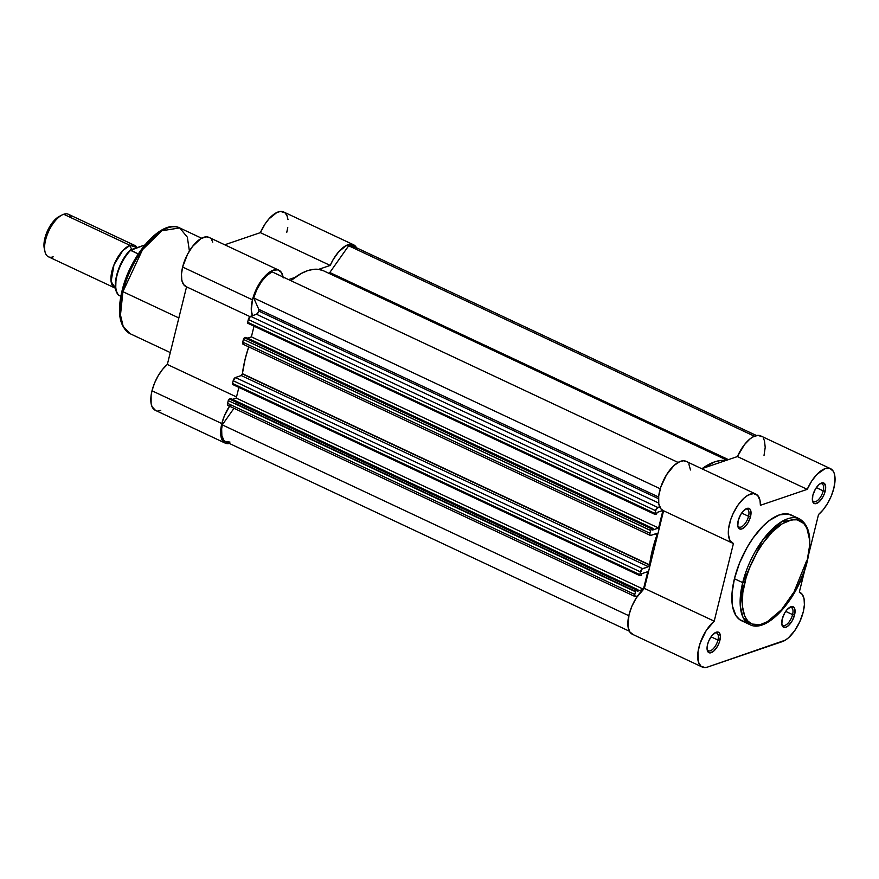 <?xml version="1.0" encoding="UTF-8"?>
<svg xmlns="http://www.w3.org/2000/svg" width="879" height="879" viewBox="0 0 879 879"><rect width="100%" height="100%" fill="white"/><g stroke="black" fill="none" stroke-linecap="round" stroke-linejoin="round"><path stroke-width="1.32" d="M781.75 623.848A9.834 4.461 115.1 0 0 787.101 624.09A9.834 4.461 115.1 0 0 792.583 614.619L794.572 614.904A11.306 5.131 -64.9 0 1 787.87 626.112A11.306 5.131 -64.9 0 1 781.881 624.694A11.306 5.131 -64.9 0 1 782.2 619.113L781.838 624.453L782.848 626.694L785.848 627.254L788.408 625.672L792.122 620.948L794.572 614.904L794.935 609.565L793.924 607.323L790.924 606.763L787.057 609.652L784.65 613.07L782.2 619.113A11.306 5.131 -64.9 0 1 790.144 607.092A11.306 5.131 -64.9 0 1 794.572 614.904L792.583 614.619A9.834 4.461 -64.9 0 1 783.024 625.354A9.834 4.461 -64.9 0 1 781.75 623.848M812.383 500.096A9.834 4.461 115.1 0 0 817.734 500.338A9.834 4.461 115.1 0 0 823.205 490.867L825.194 491.152A11.306 5.131 -64.9 0 1 818.492 502.359A11.306 5.131 -64.9 0 1 812.515 500.953A11.306 5.131 -64.9 0 1 812.833 495.36L812.46 500.7L813.471 502.942L815.316 503.722L819.03 501.92L822.744 497.195L824.579 493.196L825.689 487.395L824.557 483.571L821.546 483.01L818.986 484.593L815.283 489.317L812.833 495.36A11.306 5.131 -64.9 0 1 820.777 483.34A11.306 5.131 -64.9 0 1 825.194 491.152L823.205 490.867A9.834 4.461 -64.9 0 1 813.646 501.601A9.834 4.461 -64.9 0 1 812.383 500.096M707.09 649.273A9.834 4.461 115.1 0 0 712.44 649.515A9.834 4.461 115.1 0 0 717.923 640.055L719.901 640.33A11.306 5.131 -64.9 0 1 713.21 651.548A11.306 5.131 -64.9 0 1 707.221 650.13A11.306 5.131 -64.9 0 1 707.54 644.549L707.177 649.878L708.177 652.13L710.034 652.899L713.748 651.097L717.451 646.384L719.297 642.373L720.406 636.572L719.264 632.748L716.264 632.188L712.397 635.088L708.979 640.461L707.54 644.549A11.306 5.131 -64.9 0 1 715.484 632.528A11.306 5.131 -64.9 0 1 719.901 640.33L717.923 640.055A9.834 4.461 -64.9 0 1 708.364 650.79A9.834 4.461 -64.9 0 1 707.09 649.273M737.712 525.521A9.834 4.461 115.1 0 0 743.063 525.774A9.834 4.461 115.1 0 0 748.545 516.303L750.534 516.588A11.306 5.131 -64.9 0 1 743.832 527.796A11.306 5.131 -64.9 0 1 737.844 526.378A11.306 5.131 -64.9 0 1 738.162 520.797L737.8 526.136L739.646 528.96L741.81 528.938L745.678 526.038L748.084 522.631L750.534 516.588L750.897 511.248L749.886 508.996L746.886 508.447L743.019 511.336L740.612 514.742L738.162 520.797A11.306 5.131 -64.9 0 1 746.117 508.776A11.306 5.131 -64.9 0 1 750.534 516.588L748.545 516.303A9.834 4.461 -64.9 0 1 738.986 527.037A9.834 4.461 -64.9 0 1 737.712 525.521M744.689 582.909C747.172 568.23 765.378 529.224 788.617 520.665C811.493 513.512 811.976 546.156 806.988 561.681L803.9 571.954L797.286 587.271L788.826 601.302L779.255 612.828L769.378 620.86L760.071 624.716L752.116 624.057L747.908 621.112L744.777 616.3L742.337 605.994L742.788 592.776L746.084 577.789L749.732 567.46L757.039 552.43L762.84 543.288L772.421 531.762L782.288 523.73L791.605 519.874L797.11 519.808L803.769 523.466L806.9 528.279L809.328 538.596L809.35 547.156L806.988 561.681C804.505 576.36 786.287 615.366 763.06 623.925C740.184 631.067 739.7 598.434 744.689 582.909L742.7 582.623L744.689 582.909M792.99 516.017L788.188 514.006L779.475 514.885L769.63 520.324L762.862 526.268L753.039 538.091L747.084 547.474L739.591 562.89L734.415 578.734A58.41 26.524 115.1 0 0 741.546 620.728L749.831 624.617A58.41 26.524 -64.9 0 1 742.7 582.623L740.272 605.983L742.964 617.245L749.831 624.617C767.257 634.089 798.945 597.456 807.23 561.483C812.35 539.409 809.768 525.202 799.472 518.863L781.64 521.697L762.368 540.541L742.7 582.623A58.41 26.524 -64.9 0 1 799.472 518.863L791.188 514.973A58.41 26.524 115.1 0 0 734.415 578.734L742.7 582.623L734.415 578.734L731.987 593.633L732.515 606.323L735.965 615.696L739.744 619.684L744.546 621.684M686.587 461.618L683.609 460.772L680.06 461.486L674.16 465.365L666.524 474.792L660.832 486.944L658.701 496.064L658.767 503.766L661.019 508.996L663.59 510.732L644.373 588.381A27.15 12.328 115.1 0 0 629.199 614.047A27.15 12.328 115.1 0 0 632.342 634.231L702.189 667.018A27.15 12.328 -64.9 0 0 707.628 667.051L785.31 640.165L788.441 637.813L794.583 630.836L799.78 621.75L803.241 611.949A27.15 12.328 -64.9 0 0 799.923 592.424A27.15 12.328 -64.9 0 0 799.308 592.182L804.955 569.383L799.308 592.182L802.318 594.479L804.065 598.83L804.384 604.829L803.241 611.949A27.15 12.328 -64.9 0 1 782.299 641.626L707.628 667.051L705.156 667.557L701.035 666.304L698.442 662.184L698.025 651.811L700.102 643.307L706.145 630.672L714.209 621.167L733.427 543.519L729.878 540.365L728.339 534.212L728.548 528.839L730.669 519.731L733.163 513.49L738.151 504.865L743.997 498.14L747.974 495.207L753.446 493.558L757.654 495.393L760.016 500.459L760.39 505.304L807.241 489.35L811.669 481.121L816.976 474.341L825.183 468.617L829.864 468.408L833.248 471.188L834.314 473.594L835.05 480.11L833.863 488.197A27.15 12.328 -64.9 0 1 818.525 514.523L808.801 553.814L818.525 514.523L823.337 509.567L827.754 503.118L831.369 495.778L833.863 488.197A27.15 12.328 -64.9 0 0 830.545 468.683L760.709 435.896A27.15 12.328 115.1 0 0 737.404 456.564L701.761 468.705L737.404 456.564L807.241 489.35A27.15 12.328 -64.9 0 1 830.545 468.683M741.667 513.072L748.545 516.303L741.667 513.072M711.045 636.825L717.923 640.055L711.045 636.825M785.705 611.388L792.583 614.619L785.705 611.388M816.338 487.647L823.205 490.867L816.338 487.647M764.027 455.421L765.213 447.323L764.477 440.818L763.411 438.401M761.906 436.654L757.819 435.347L752.688 437.05L749.93 438.984L744.414 444.708L737.404 456.564L807.241 489.35L760.39 505.304A27.15 12.328 -64.9 0 0 755.885 494.108A27.15 12.328 -64.9 0 0 733.185 513.446A27.15 12.328 -64.9 0 0 732.811 543.266A27.15 12.328 -64.9 0 0 733.427 543.519L714.209 621.167L644.373 588.381L636.308 597.885L631.935 606.158L629.001 614.85L627.98 626.419L629.694 631.792L633.1 634.528M690.487 469.979L688.828 463.969M741.546 620.728A58.41 26.524 115.1 0 0 746.062 621.882M820.03 483.791A9.834 4.461 -64.9 0 1 822.008 483.802A9.834 4.461 -64.9 0 1 823.205 490.867A9.834 4.461 115.1 0 0 820.03 483.791M789.408 607.532A9.834 4.461 -64.9 0 1 791.386 607.554A9.834 4.461 -64.9 0 1 792.583 614.619A9.834 4.461 115.1 0 0 789.408 607.532M714.748 632.968A9.834 4.461 -64.9 0 1 716.715 632.979A9.834 4.461 -64.9 0 1 717.923 640.055A9.834 4.461 115.1 0 0 714.748 632.968M745.37 509.216A9.834 4.461 -64.9 0 1 747.348 509.227A9.834 4.461 -64.9 0 1 748.545 516.303A9.834 4.461 115.1 0 0 745.37 509.216M755.885 494.108L686.049 461.332A27.15 12.328 115.1 0 0 663.348 480.67A27.15 12.328 115.1 0 0 662.975 510.49L732.811 543.266M663.579 510.765L644.373 588.381L714.209 621.167A27.15 12.328 -64.9 0 0 699.036 646.834A27.15 12.328 -64.9 0 0 702.189 667.018M766.246 622.596L781.541 609.685L794.001 591.996L806.603 560.857M637.154 596.599L636.55 596.314L637.154 596.599M232.979 384.508A1.472 0.67 115.1 0 1 232.682 384.508A1.472 0.67 115.1 0 1 232.506 383.442L233.177 380.717A2.934 1.329 115.1 0 1 235.44 377.509L233.177 380.717L640.373 571.855A2.934 1.329 -64.9 0 1 642.637 568.658L235.44 377.509L241.22 375.542L242.351 373.938A1.472 0.67 -64.9 0 0 242.395 373.674L245.175 358.962L248.702 346.875A80.725 36.654 115.1 0 0 242.395 373.674L649.592 564.812A1.472 0.67 -64.9 0 1 649.548 565.076A1.472 0.67 -64.9 0 1 648.416 566.68L241.22 375.542A1.472 0.67 115.1 0 0 242.351 373.938L649.548 565.076L242.351 373.938A1.472 0.67 115.1 0 0 242.395 373.674L649.592 564.812A80.725 36.654 -64.9 0 1 657.031 534.751L655.218 533.905L657.031 534.751L652.372 550.1L649.592 564.812A1.472 0.67 -64.9 0 1 649.548 565.076L648.416 566.68L241.22 375.542L235.44 377.509L642.637 568.658L648.416 566.68L641.978 569.065L639.703 574.591L232.506 383.442L233.177 380.717L640.373 571.855L639.703 575.448L641.538 575.185L641.912 573.646L641.538 575.185L640.176 575.646A1.472 0.67 -64.9 0 1 639.879 575.646A1.472 0.67 -64.9 0 1 639.703 574.591L232.506 383.442L232.693 384.508M657.118 534.476A1.472 0.67 -64.9 0 1 657.031 534.751A1.472 0.67 -64.9 0 0 657.118 534.476L655.613 533.773L657.118 534.476A1.472 0.67 -64.9 0 0 656.943 533.421L657.118 534.476M258.8 311.067L658.481 498.679L258.8 311.067A2.934 1.329 115.1 0 0 258.8 309.342L253.69 297.948L660.25 488.79L253.69 297.948L258.8 309.342L658.602 497.02L258.8 309.342L258.426 312.133L256.536 314.275A2.934 1.329 115.1 0 0 258.8 311.067M655.02 514.435L247.834 323.296A1.472 0.67 115.1 0 1 247.647 322.241L248.328 319.506A2.934 1.329 115.1 0 1 250.592 316.297L248.328 319.506L655.525 510.655A2.934 1.329 -64.9 0 1 657.789 507.447L250.592 316.297L256.536 314.275L658.657 503.03L256.536 314.275L250.592 316.297L657.789 507.447L659.657 506.809L656.459 508.611L654.844 513.38L247.647 322.241L248.328 319.506L655.525 510.655L654.844 514.237L656.679 513.973L657.063 512.446L656.679 513.973L655.316 514.435A1.472 0.67 -64.9 0 1 655.02 514.435A1.472 0.67 -64.9 0 1 654.844 513.38L247.647 322.241L247.845 323.296A1.472 0.67 115.1 0 0 248.12 323.296M702.178 468.562A80.725 36.654 -64.9 0 1 725.779 460.519M726.889 460.146L323.637 270.853A80.725 36.654 115.1 0 0 290.828 280.643L301.266 273.468L307.441 270.743L313.287 269.37L318.681 269.392L323.538 270.809M272.105 271.864L678.105 462.442L272.105 271.864A25.689 11.669 115.1 0 0 253.69 297.948L256.91 289.477L261.459 281.687L266.744 275.545L272.105 271.864M657.063 512.446L662.898 510.457L657.063 512.446M662.92 510.457L658.58 528.004L251.383 336.866L254.02 326.197L251.383 336.866L247.625 338.151L251.383 336.866L658.58 528.004L652.712 530.004L658.58 528.004L662.92 510.457M650.284 535.388L243.087 344.238A2.934 1.329 115.1 0 1 242.725 342.129L649.922 533.267L649.933 534.992L650.867 535.388A2.934 1.329 -64.9 0 1 650.284 535.388A2.934 1.329 -64.9 0 1 649.922 533.267L650.603 530.542L243.406 339.404A1.472 0.67 115.1 0 1 244.538 337.8L651.735 528.938L650.603 530.542A1.472 0.67 -64.9 0 1 651.735 528.938L653.097 528.477L652.712 530.004L653.097 528.477L245.9 337.338L244.538 337.8L651.735 528.938L653.097 528.477L245.9 337.338L244.197 338.008L243.406 339.404L650.603 530.542L649.922 533.267L242.725 342.129L243.406 339.404L242.593 343.107L243.67 344.249M650.867 535.388L656.646 533.421A1.472 0.67 -64.9 0 1 656.943 533.421L650.867 535.388M641.912 573.646L647.779 571.658L643.428 589.205L647.779 571.658L641.912 573.646M238.879 387.408L236.231 398.077L643.417 589.216L236.231 398.077L232.485 399.352L236.242 398.066A27.15 12.328 -64.9 0 1 236.242 398.066L238.879 387.408M227.936 405.45A2.934 1.329 115.1 0 1 227.584 403.34L634.77 594.479L635.451 591.754L228.254 400.615A1.472 0.67 115.1 0 1 229.386 399.011L636.583 590.15L635.451 591.754A1.472 0.67 -64.9 0 1 636.583 590.15L637.945 589.688L637.572 591.215L643.406 589.227L637.572 591.215L637.945 589.688L230.748 398.539L229.386 399.011L636.583 590.15L637.945 589.688L230.748 398.539L229.056 399.209L228.254 400.615L635.451 591.754L634.77 594.479L227.584 403.34L228.254 400.615L227.452 404.318L227.958 405.461L635.132 596.588A2.934 1.329 -64.9 0 1 634.77 594.479L635.154 596.599L637.594 595.962L635.726 596.599A2.934 1.329 -64.9 0 1 635.132 596.588M229.979 442.071L225.628 441.697L223.947 440.379L221.86 435.709L221.662 428.864L222.277 424.876L233.99 408.296L222.277 424.876L628.804 615.707L222.277 424.876A25.689 11.669 115.1 0 0 225.771 441.763L629.353 631.21M354.72 247.471L351.007 245.582L348.688 245.779L754.369 436.204L348.688 245.779L329.812 272.512L348.688 245.779A25.689 11.669 115.1 0 1 352.897 246.087L756.467 435.523M329.812 272.512L728.416 459.618L329.812 272.512L328.68 273.6M725.878 460.541L720.483 460.519L714.638 461.882L702.057 468.65M170.284 352.567L130.048 333.679L123.17 326.307L120.478 315.045L122.917 291.685L178.844 317.945L122.917 291.685A58.41 26.524 115.1 0 0 130.048 333.679C119.522 327.109 116.852 312.825 122.038 290.806C130.367 254.998 161.659 218.41 179.69 227.925A58.41 26.524 115.1 0 0 122.917 291.685A2.055 0.736 -166.1 0 1 122.038 290.817A2.055 0.736 -166.1 0 1 122.379 290.52A2.055 0.736 13.9 0 0 122.038 290.817A2.055 0.736 13.9 0 0 122.917 291.685L142.574 249.603L161.857 230.759L179.69 227.925L187.337 237.165L189.403 251.009M208.202 237.099L205.972 236.869L200.819 238.659L192.545 246.439L187.634 254.097L182.623 267.04L252.46 299.827L251.295 310.111L252.471 315.66A27.15 12.328 -64.9 0 1 252.46 299.827L182.623 267.04L181.481 274.149L181.799 280.159L183.546 284.51L186.557 286.807L167.34 364.466L162.527 369.422L158.11 375.871L154.495 383.211L152.001 390.792A27.15 12.328 115.1 0 0 155.308 410.306L225.156 443.093A27.15 12.328 -64.9 0 1 221.838 423.568L152.001 390.792L151.1 395.495L151.122 403.615L152.045 406.713L155.539 410.405M186.546 286.851L167.34 364.466L236.517 396.934L167.34 364.466A27.15 12.328 115.1 0 0 152.001 390.792L221.838 423.568L220.64 432.611L221.882 439.5L225.376 443.192L229.397 443.466A27.15 12.328 -64.9 0 1 225.156 443.093M283.203 277.896L281.467 272.556L278.039 269.875L273.325 270.172L270.655 271.446L265.106 276.039L259.821 282.873L255.426 291.125L252.46 299.827A27.15 12.328 -64.9 0 1 278.852 270.183L209.015 237.407A27.15 12.328 115.1 0 0 182.623 267.04A27.15 12.328 115.1 0 0 185.941 286.565L250.01 316.638M229.485 406.175A27.15 12.328 -64.9 0 0 221.838 423.568L224.332 415.998L230.078 405.274M288.587 279.599L294.992 277.423L288.587 279.599M288.015 219.629L286.95 215.564L284.961 212.795L280.533 211.443L276.896 212.476L268.974 218.871L265.183 223.826L260.371 232.638L330.207 265.425L318.583 269.381L330.207 265.425L333.273 259.404L338.811 251.647L346.733 245.263L352.018 244.285L354.797 245.582L356.786 248.35M286.719 232.528L287.774 227.606M353.512 244.758L283.675 211.971A27.15 12.328 115.1 0 0 260.371 232.638L224.727 244.78L260.371 232.638L330.207 265.425A27.15 12.328 -64.9 0 1 353.512 244.758A27.15 12.328 -64.9 0 1 356.511 247.779M212.729 242.143L211.63 239.78M157.978 410.867L160.758 410.35M159.593 231.957L153.089 236.836L146.595 243.373L134.597 260.371M131.982 265.194L123.763 285.466M121.291 295.487L119.885 309.276L120.544 317.143M278.852 270.183A27.15 12.328 -64.9 0 1 283.071 277.006M132.147 249.229A4.769 3.89 71.2 0 1 130.07 245.395L63.717 214.256A23.48 10.669 115.1 0 0 46.961 235.462A23.48 10.669 115.1 0 0 48.466 256.8L114.819 287.949A23.48 10.669 -64.9 0 0 115.578 288.224L111.095 281.544L113.984 264.821L122.84 250.537L130.07 245.395A4.769 3.89 -108.8 0 0 131.498 248.625M53.179 256.833A23.48 10.669 -64.9 0 1 44.939 251.526A23.48 10.669 -64.9 0 1 62.112 214.948A23.48 10.669 -64.9 0 1 63.717 214.256L130.07 245.395L137.08 247.548A23.48 10.669 -64.9 0 0 134.773 245.428A23.48 10.669 -64.9 0 0 130.07 245.395A23.48 10.669 -64.9 0 0 113.303 266.612A23.48 10.669 -64.9 0 0 114.819 287.949M62.112 214.948L59.365 216.366A20.624 9.361 115.1 0 0 44.28 248.493L44.939 251.526M144.826 244.999L130.389 249.922L138.245 253.965L130.542 250.35A28.622 12.998 115.1 0 0 116.951 275.687A28.622 12.998 115.1 0 0 119.346 295.586L120.852 296.3L119.346 295.586A28.622 12.998 -64.9 0 1 116.951 275.687A28.622 12.998 -64.9 0 1 130.542 250.35L144.859 244.999M128.598 252.042L122.346 261.063L117.742 271.633L116.006 278.643L115.742 287.752M59.42 216.344L53.718 221.047L47.488 230.858L44.181 241.879L44.291 248.537M134.773 245.428L68.43 214.289A23.48 10.669 115.1 0 0 63.717 214.256A23.48 10.669 -64.9 0 1 71.463 217.893M130.334 250.185A27.743 12.592 115.1 0 0 116.05 289.356M799.89 592.413L799.319 592.138M650.625 530.455L249.746 342.283M635.55 591.424L235.067 403.428M232.682 384.508L639.879 575.646M179.69 227.925L201.61 238.22M119.225 295.52C110.336 289.707 117.72 261.986 130.4 249.911"/></g></svg>
